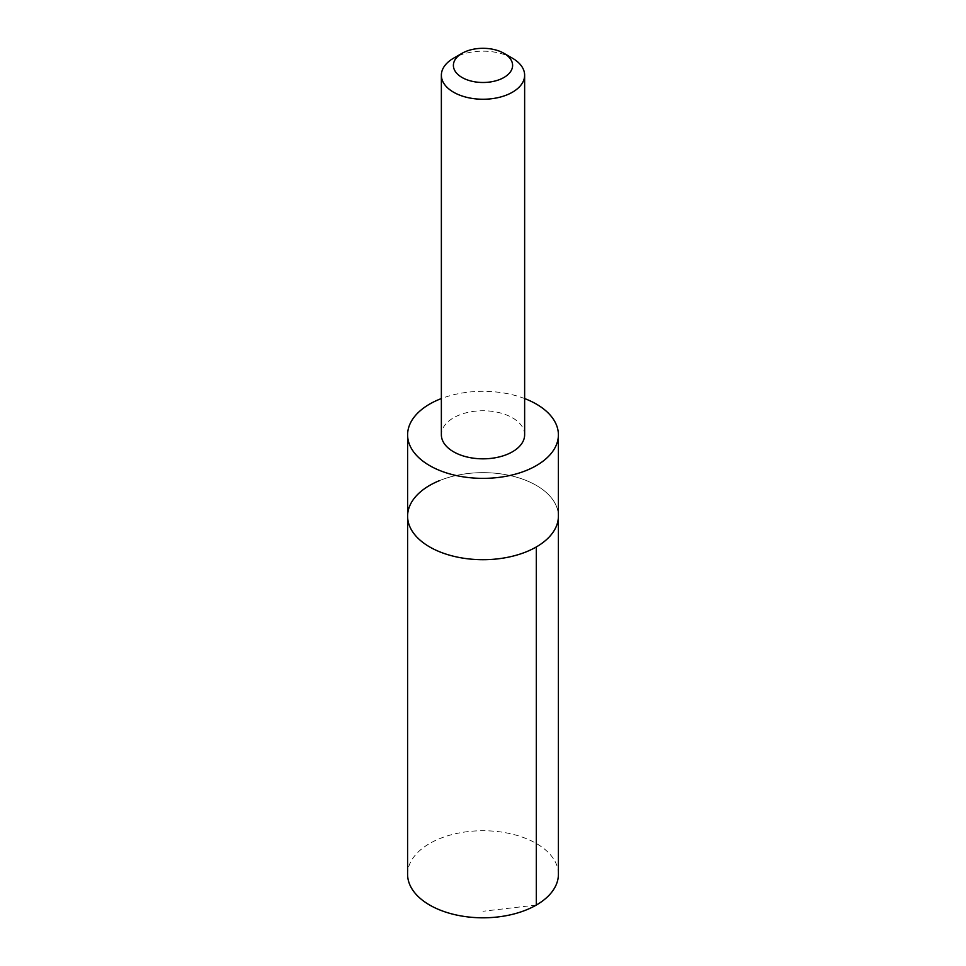 <?xml version="1.0" encoding="UTF-8"?>
<svg xmlns="http://www.w3.org/2000/svg" width="966" height="966" viewBox="0 0 966 966"><rect width="100%" height="100%" fill="white"/><g stroke="black" fill="none" stroke-linecap="round" stroke-linejoin="round"><path stroke-width="0.72" stroke-dasharray="4.83 3.62" d="M439.409 480.657A75.396 43.53 180 0 1 517.619 477.506A75.396 43.53 180 0 1 558.396 516.17A75.396 43.53 180 0 0 517.619 477.506A75.396 43.53 180 0 0 439.409 480.657A75.396 43.53 180 0 0 407.604 516.17M558.408 874.266A75.408 43.53 0 0 0 517.631 835.602A75.408 43.53 0 0 0 439.397 838.754A75.408 43.53 0 0 0 407.592 874.266M524.635 398.56A75.396 43.53 0 0 0 441.365 398.56M524.635 434.797A41.635 24.041 0 0 0 483 410.755A41.635 24.041 0 0 0 441.365 434.797M512.439 58.214A41.635 24.041 0 0 0 453.561 58.214M536.323 905.057L483 911.264"/><path stroke-width="1.45" d="M441.365 398.56A75.396 43.53 0 0 0 439.409 399.332A75.396 43.53 0 0 0 407.604 434.845A75.396 43.53 0 0 0 448.381 473.509A75.396 43.53 0 0 0 526.591 470.357A75.396 43.53 0 0 0 558.396 434.845L558.396 516.17A75.396 43.53 180 0 1 483 559.7A75.396 43.53 180 0 1 407.604 516.17A75.396 43.53 180 0 1 439.409 480.657M407.592 874.266A75.408 43.53 0 0 0 448.369 912.942A75.408 43.53 0 0 0 526.603 909.791A75.408 43.53 0 0 0 558.408 874.266L558.396 516.17A75.396 43.53 180 0 1 483 559.7A75.396 43.53 180 0 1 407.604 516.17L407.592 874.266M558.396 434.845A75.396 43.53 0 0 0 524.635 398.56M462.062 53.311L453.561 58.214A41.635 24.041 0 0 0 441.365 75.215L441.365 434.797A41.635 24.041 0 0 0 463.885 456.145A41.635 24.041 0 0 0 507.078 454.406A41.635 24.041 0 0 0 524.635 434.797L524.635 75.215A41.635 24.041 0 0 0 512.439 58.214L503.938 53.311A29.62 17.098 0 0 0 462.062 53.311A29.62 17.098 0 0 0 460.371 76.423A29.62 17.098 0 0 0 500.122 79.345A29.62 17.098 0 0 0 503.938 53.311M441.365 75.215A41.635 24.041 0 0 0 463.885 96.564A41.635 24.041 0 0 0 507.078 94.825A41.635 24.041 0 0 0 524.635 75.215M536.311 546.949L536.323 905.057M407.604 434.845L407.604 516.17"/></g></svg>
